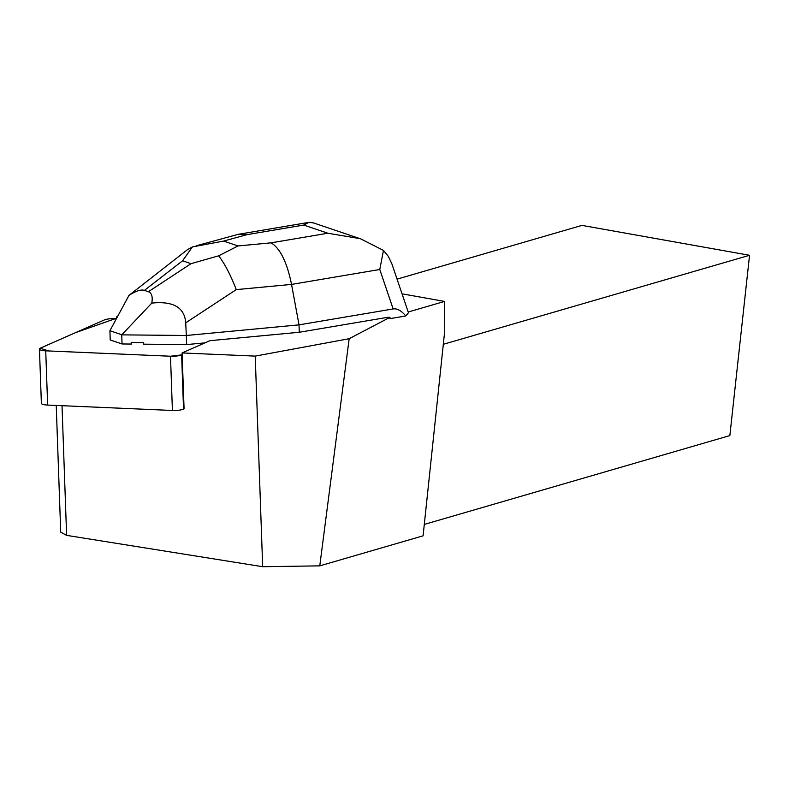 <?xml version="1.0" encoding="UTF-8"?>
<svg xmlns="http://www.w3.org/2000/svg" width="789" height="789" viewBox="0 0 789 789"><rect width="100%" height="100%" fill="white"/><g stroke="black" fill="none" stroke-linecap="round" stroke-linejoin="round"><path stroke-width="1.18" d="M181.618 354.892L183.541 409.126A9.281 2.081 178 0 1 172.406 410.467L47.646 405.073A9.281 2.081 178 0 1 41.373 403.327L39.45 349.093A9.281 2.081 -2 0 0 45.723 350.829L170.493 356.224A9.281 2.081 -2 0 0 181.618 354.892L170.463 356.224L48.879 350.967L40.17 348.245L75.566 332.633L115.46 318.628A9.281 2.081 -2 0 0 104.326 319.959L40.604 348.028A9.281 2.081 -2 0 0 39.45 349.093M405.753 315.985L408.465 312.76L391.886 263.861L388.336 256.395L383.474 250.429L360.425 238.712L327.859 233.238L271.091 242.834C280.203 248.397 287.018 262.254 291.545 284.415L379.775 269.493L393.149 308.943C397.232 308.321 401.433 310.669 405.753 315.985L389.835 318.667L390.003 317.296L387.803 317.296L299.278 332.268L209.943 340.68L182.091 352.939L255.222 356.105L349.172 338.708L390.003 317.296M349.172 338.708L319.772 565.861L262.678 566.709L255.222 356.105M408.209 312L444.592 301.418L444.73 330.877L423.091 535.83L319.772 565.861M388.553 317.711L387.803 317.296M117.324 317L116.447 316.961L117.63 316.448M402.055 293.833L444.592 301.418M184.074 408.86L182.091 352.939M116.506 318.519L116.447 316.961M121.733 334.861L151.784 303.104C173.255 300.885 184.567 307.463 185.731 322.839L186.322 335.483L121.733 334.861L122.058 343.965L131.26 344.053L131.191 342.347A30.169 6.766 -2 0 0 143.48 342.465L143.539 344.172L186.648 344.586L186.322 335.483L299.021 324.861L299.278 332.268M143.48 342.465L131.191 342.347M397.074 279.138L581.937 225.388L749.55 255.281L729.855 435.587L424.295 524.419M56.236 405.447L60.714 532.131L66.611 535.366L262.678 566.709M66.611 535.366L62.015 405.694M749.55 255.281L443.31 344.31M393.149 308.943L299.021 324.861L291.545 284.415L236.246 289.622C230.773 275.302 224.924 264.029 218.681 255.804L238.022 245.951L223.622 241.079L192.417 246.908L182.575 260.794L191.046 263.664L218.681 255.804M204.992 342.86L186.648 344.586M122.058 343.965L110.213 339.96L109.918 330.729L121.693 334.714M187.309 249.807L128.982 295.382L109.918 330.729M151.784 303.104C152.879 296.703 151.735 292.906 148.381 291.723L144.417 290.382C141.004 289.277 135.856 290.944 128.982 295.382M196.56 245.704L238.347 234.303L246.937 234.668L303.706 225.062L309.022 222.291L313.766 223.001M379.775 269.493L383.474 250.429M187.545 249.62L192.417 246.908M172.406 410.467L170.493 356.224M45.723 350.829L47.646 405.073M271.091 242.834L238.022 245.951M303.706 225.062L327.859 233.238M223.622 241.079L246.937 234.668M185.731 322.839L236.246 289.622M191.046 263.664L148.381 291.723M144.417 290.382L182.575 260.794M312.691 222.646L360.395 238.791M238.347 234.303L309.032 222.35"/></g></svg>
